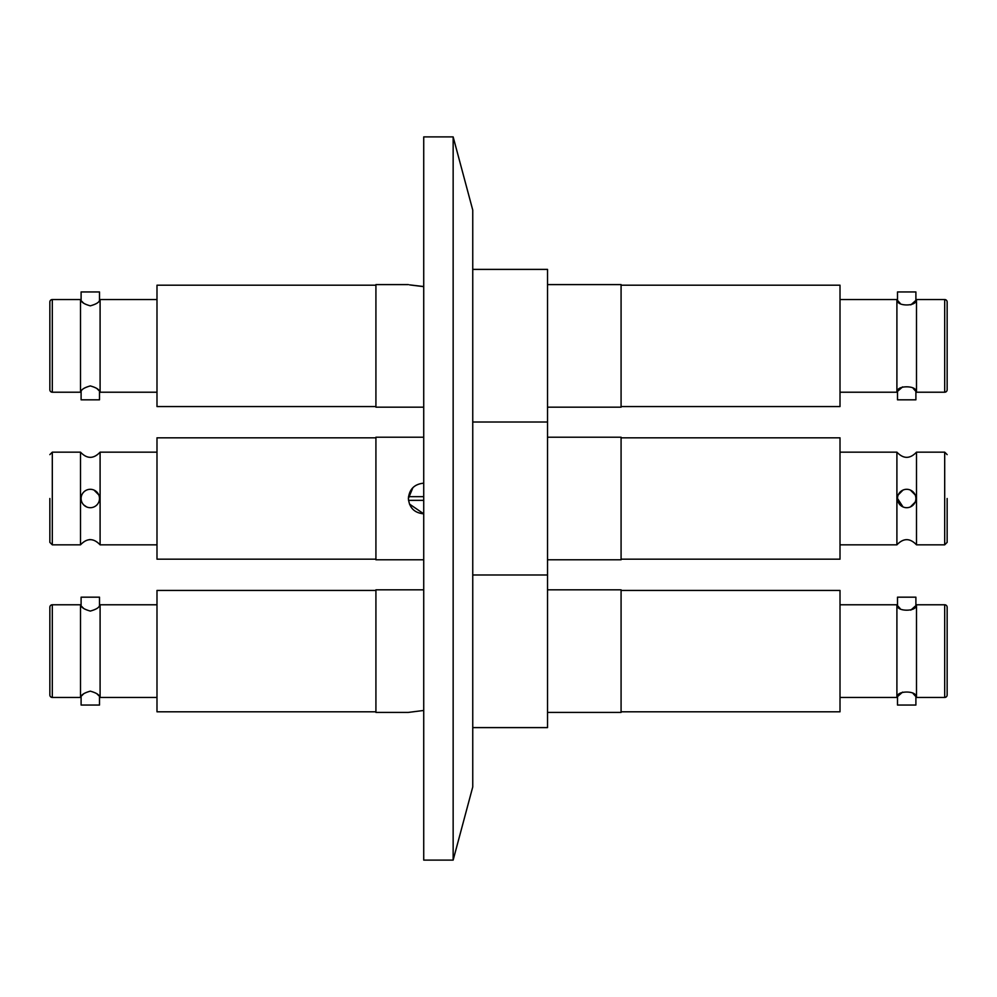 <?xml version="1.0" encoding="UTF-8"?>
<svg xmlns="http://www.w3.org/2000/svg" width="997" height="997" viewBox="0 0 997 997"><rect width="100%" height="100%" fill="white"/><g stroke="black" fill="none" stroke-linecap="round" stroke-linejoin="round"><path stroke-width="1.5" d="M840.01 544.836L896.901 544.836C903.432 537.944 909.962 537.944 916.505 544.836L944.695 544.836L944.695 452.164L916.505 452.164L916.505 544.836C909.962 537.944 903.432 537.944 896.901 544.836L896.901 452.164C903.432 459.056 909.962 459.056 916.505 452.164L944.695 452.164L947.15 454.62M915.134 494.861L910.411 490.088M902.995 490.088L898.26 494.848M947.15 498.5L947.15 542.38L947.15 498.5M49.85 498.5L49.85 542.38L49.85 498.5M49.85 454.62L52.305 452.164L80.495 452.164L52.305 452.164L52.305 544.836L80.495 544.836L80.495 452.164C87.038 459.056 93.568 459.056 100.099 452.164L156.99 452.164L100.099 452.164L100.099 544.836L156.99 544.836M98.74 494.861L94.017 490.088M156.99 604.78L100.099 604.78L100.099 697.451A11.765 11.765 0 0 0 99.501 696.616C99.052 694.585 95.986 692.765 90.303 691.158C84.633 692.753 81.567 694.573 81.106 696.616A11.765 11.765 0 0 0 80.495 697.451L80.495 604.78L52.305 604.78L52.305 697.451A2.455 2.455 0 0 1 49.85 694.996L49.85 607.235A2.455 2.455 0 0 1 52.305 604.78M81.106 605.615C81.555 607.647 84.62 609.466 90.303 611.074C95.974 609.479 99.039 607.659 99.501 605.615L99.501 597.178L81.106 597.178L81.106 605.615A11.765 11.765 0 0 1 80.495 604.78M100.099 604.78A11.765 11.765 0 0 1 99.501 605.615M840.01 697.451L896.901 697.451L896.901 604.78A11.765 11.765 0 0 0 897.499 605.615C896.739 611.697 916.654 611.709 915.894 605.615A11.765 11.765 0 0 0 916.505 604.78L916.505 697.451L944.695 697.451L944.695 604.78A2.455 2.455 0 0 1 947.15 607.235L947.15 694.996A2.455 2.455 0 0 1 944.695 697.451M913.252 693.713L915.894 696.616A11.765 11.765 0 0 1 916.505 697.451M915.894 696.616C916.654 690.535 896.739 690.522 897.499 696.616L897.499 705.053L915.894 705.053L915.894 696.616M896.901 697.451A11.765 11.765 0 0 1 897.499 696.616L902.584 692.117M840.01 392.22L896.901 392.22A11.765 11.765 0 0 1 897.499 391.385L902.621 386.873M913.252 388.469L915.894 391.385A11.765 11.765 0 0 1 916.505 392.22L944.695 392.22L944.695 299.549A2.455 2.455 0 0 1 947.15 302.004L947.15 389.765A2.455 2.455 0 0 1 944.695 392.22M900.141 303.287L897.499 300.384C896.739 306.465 916.654 306.478 915.894 300.384A11.765 11.765 0 0 0 916.505 299.549L944.695 299.549M840.01 299.549L896.901 299.549A11.765 11.765 0 0 0 897.499 300.384L897.499 291.947L915.894 291.947L915.894 300.384L910.822 304.883M49.85 302.004L49.85 389.765A2.455 2.455 0 0 0 52.305 392.22L52.305 299.549A2.455 2.455 0 0 0 49.85 302.004M156.99 299.549L100.099 299.549A11.765 11.765 0 0 1 99.501 300.384L99.501 291.947L81.106 291.947L81.106 300.384A11.765 11.765 0 0 1 80.495 299.549L52.305 299.549M83.748 303.287L81.829 301.343M100.099 299.549L100.099 392.22A11.765 11.765 0 0 0 99.501 391.385C99.052 389.353 95.986 387.534 90.303 385.926C84.633 387.521 81.567 389.341 81.106 391.385A11.765 11.765 0 0 0 80.495 392.22L80.495 299.549M96.859 388.481L98.778 390.425M547.527 559.791L621.081 559.791L621.081 437.209L547.527 437.209L621.081 437.209M621.081 559.18L840.01 559.18L840.01 437.82L621.081 437.82L840.01 437.82M897.499 498.5A9.197 9.197 0 0 1 906.697 489.303A9.197 9.197 0 0 1 915.894 498.5A9.197 9.197 0 0 1 906.697 507.697A9.197 9.197 0 0 1 897.499 498.5L902.995 506.912M472.752 727.611L547.527 727.611L547.527 269.389L472.752 269.389M408.508 496.656L423.725 496.656M409.443 504.033L423.725 513.829C414.416 512.932 409.318 507.822 408.396 498.5C409.293 489.191 414.403 484.093 423.725 483.171M90.303 489.303A9.197 9.197 0 0 1 99.501 498.5A9.197 9.197 0 0 1 90.303 507.697A9.197 9.197 0 0 1 81.106 498.5A9.197 9.197 0 0 1 90.303 489.303M412.883 487.683L408.396 498.5M423.725 559.791L375.919 559.791L375.919 437.209L423.725 437.209L375.919 437.209M375.919 559.18L156.99 559.18L156.99 437.82L375.919 437.82L156.99 437.82M375.919 590.436L156.99 590.436L156.99 711.796L375.919 711.796M423.725 710.462L408.396 712.406L375.919 712.406L375.919 589.825L423.725 589.825M96.859 693.713L98.778 695.657M81.106 696.616L81.106 705.053L99.501 705.053L99.501 696.616M547.527 712.406L621.081 712.406L621.081 589.825L547.527 589.825M621.081 711.796L840.01 711.796L840.01 590.436L621.081 590.436M840.01 604.78L896.901 604.78M916.505 604.78L944.695 604.78M910.784 610.127L915.894 605.615L915.894 597.178L897.499 597.178L897.499 605.615L900.141 608.531M547.527 284.594L621.081 284.594L621.081 407.175L547.527 407.175M621.081 285.204L840.01 285.204L840.01 406.564L621.081 406.564M897.499 399.822L897.499 391.385C896.739 385.291 916.654 385.316 915.894 391.385L915.894 399.822L897.499 399.822M81.106 391.385L81.106 399.822L99.501 399.822L99.501 391.385M81.106 300.384C81.555 302.415 84.62 304.235 90.303 305.842C95.974 304.247 99.039 302.427 99.501 300.384M423.725 286.538L409.543 284.868M409.692 284.905L422.803 286.538M423.725 407.175L375.919 407.175L375.919 284.594L408.396 284.594M375.919 285.204L156.99 285.204L156.99 406.564L375.919 406.564M472.752 786.92L472.752 210.08L453.149 136.888L453.149 860.112L472.752 786.92M453.149 136.888L423.725 136.888L423.725 860.112L453.149 860.112M916.505 299.549L916.505 392.22M896.901 392.22L896.901 299.549M83.748 608.519L81.829 606.575M81.841 695.644L83.748 693.7M83.748 504.943L86.589 506.912M423.725 500.344L408.508 500.344M910.398 506.912L915.134 502.152M944.695 544.836L947.15 542.38M52.305 544.836L49.85 542.38M90.216 539.576L89.431 539.614M840.01 452.164L896.901 452.164L840.01 452.164M472.752 422.005L547.527 422.005M80.495 392.22L52.305 392.22M156.99 392.22L100.099 392.22M80.495 697.451L52.305 697.451M156.99 697.451L100.099 697.451M80.495 544.836C87.038 537.944 93.568 537.944 100.099 544.836M472.752 574.995L547.527 574.995"/></g></svg>
